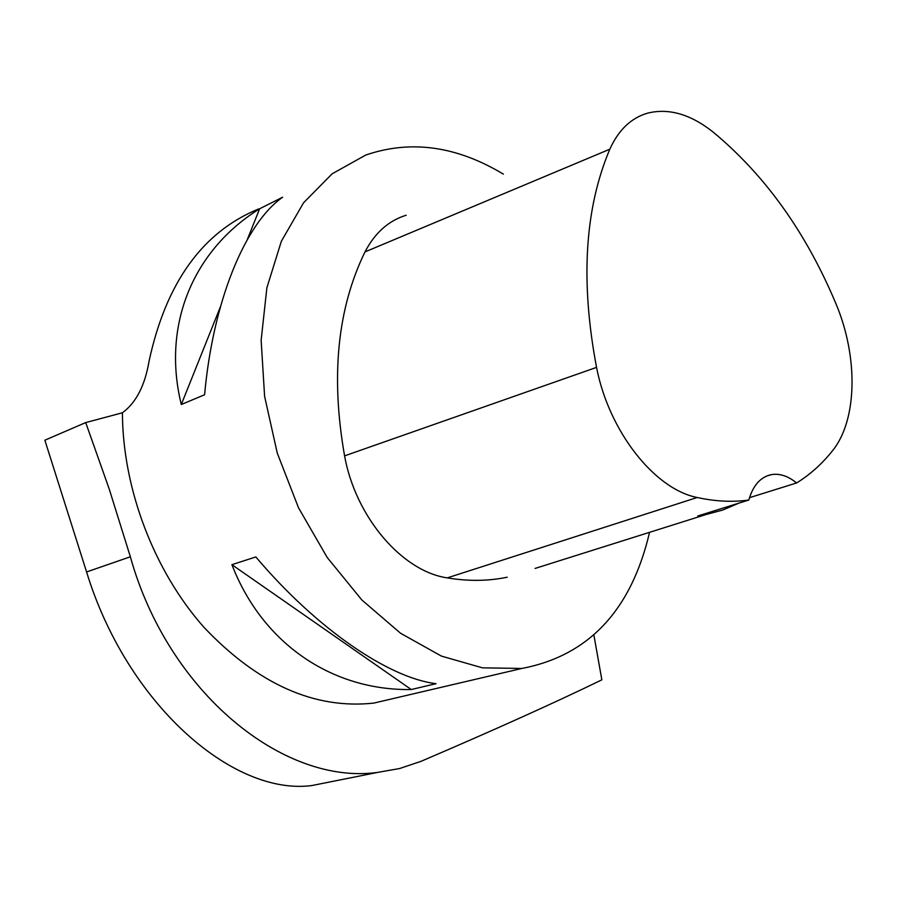 <?xml version="1.0" encoding="UTF-8"?>
<svg xmlns="http://www.w3.org/2000/svg" width="897" height="897" viewBox="0 0 897 897"><rect width="100%" height="100%" fill="white"/><g stroke="black" fill="none" stroke-linecap="round" stroke-linejoin="round"><path stroke-width="1.35" d="M336.24 780.682L311.764 785.57C232.357 795.931 126.701 703.36 86.583 571.961L44.85 440.203L85.708 422.577L122.407 412.777C136.03 402.82 144.91 385.643 149.048 361.256C165.99 282.69 202.531 231.919 258.661 208.923M85.708 422.577L109.221 489.033L130.357 556.79C168.176 692.607 283.351 785.167 377.155 772.485L399.625 768.527L421.063 761.318C495.178 729.564 555.445 702.396 601.853 679.836L593.892 635.076M400.185 696.924L373.825 703.091C314.623 709.516 258.011 684.265 204 627.351C154.172 571.221 122.698 488.899 122.407 412.777M503.363 174.13C456.595 145.976 410.691 139.618 365.673 155.08L332.159 173.794L303.534 202.823L281.333 241.304L266.88 287.791L261.139 340.288L264.604 396.317L277.263 453.097L298.499 507.747L327.214 557.508L361.85 599.981L400.578 633.271L441.425 656.099L482.451 667.839L521.852 668.456C588.69 655.685 631.264 610.319 649.563 532.325M411.286 689.535L436.043 683.682C388.636 677.919 316.742 628.932 255.824 556.936L231.908 564.684C262.922 644.865 333.392 690.802 411.286 689.535L231.908 564.684M181.295 404.525L204.594 394.758C213.094 300.809 245.195 223.364 282.645 197.205L259.625 208.788C193.999 249.467 161.482 323.952 181.295 404.525L220.438 306.707M749.511 497.667L796.581 482.967C810.103 474.625 822.067 463.884 832.494 450.754C857.521 420.031 858.362 356.49 835.791 303.354C805.876 232.188 764.995 175.106 713.16 132.094C690.499 114.143 668.568 107.853 647.365 113.213C631.006 118.045 618.493 130.043 609.825 149.205C584.698 208.53 580.269 281.254 596.55 367.389C608.895 431.446 654.653 489.246 697.216 497.499C715.29 501.457 732.49 502.298 748.838 500.021L697.81 515.977L705.468 514.699L535.083 568.429M406.184 215.224C388.58 220.673 374.856 232.906 365.001 251.9C337.418 308.411 330.601 376.392 344.583 455.867C355.593 517.244 402.248 571.389 447.267 577.881C468.268 581.379 488.248 581.155 507.209 577.208M738.926 503.116L722.702 510.045L705.468 514.699M796.581 482.967C788.25 476.15 779.953 473.347 771.7 474.569C760.701 476.756 753.076 485.232 748.838 500.021M247.303 239.577L259.625 208.788M609.825 149.205L365.001 251.9M596.55 367.389L344.583 455.867M697.216 497.499L447.267 577.881M86.583 571.961L130.357 556.79M373.825 703.091L521.852 668.456M771.7 474.569L766.7 476.015M311.764 785.57L377.166 772.508"/></g></svg>
